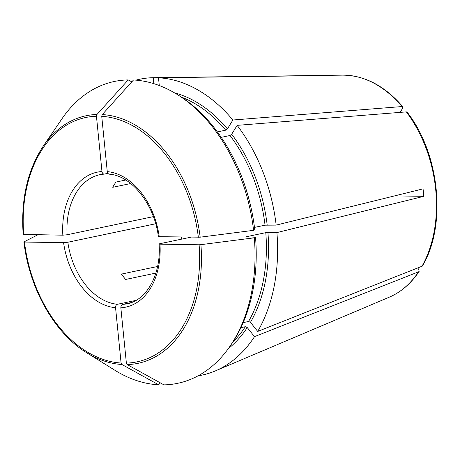 <?xml version="1.0" encoding="UTF-8"?>
<svg xmlns="http://www.w3.org/2000/svg" width="460" height="460" viewBox="0 0 460 460"><rect width="100%" height="100%" fill="white"/><g stroke="black" fill="none" stroke-linecap="round" stroke-linejoin="round"><path stroke-width="0.69" d="M217.402 131.916L225.705 130.174L227.418 128.903L232.881 120.014L402.08 106.547L402.845 106.795L402.649 108.232L400.091 112.389M254.483 227.395L265.046 225.176L276.167 225.107A151.185 104.449 78.1 0 0 237.147 125.356L231.685 134.245L229.971 135.516A136.821 94.53 78.1 0 1 265.046 225.176M221.243 137.35L229.971 135.516M240.919 327.641L245.324 326.715A136.821 94.53 78.1 0 1 232.863 342.004M243.196 322.615L248.538 321.488L250.458 322.334L257.715 331.424L422.378 266.087M254.322 237.808A154.209 106.542 78.1 0 1 230.058 346.15A154.209 106.542 78.1 0 1 163.933 384.865L127.201 364.573A126.471 87.377 -101.9 0 0 200.916 244.651L254.322 237.808L255.518 237.199L246.002 236.808L265.788 232.651L276.914 232.582A151.185 104.449 78.1 0 1 257.715 331.424M237.147 125.356L406.347 111.889L407.129 112.165M157.573 266.489L121.4 274.097A65.953 45.569 -101.9 0 0 125.672 279.438L155.871 273.09M126.373 363.095L120.853 307.82A68.977 47.656 78.1 0 0 159.982 244.162C158.867 244.116 158.873 243.955 160.005 243.679C158.873 243.955 158.867 244.116 159.982 244.162L199.105 244.777A124.832 86.244 78.1 0 1 126.373 363.095L127.201 364.573M159.108 243.978C161.322 274.281 146.562 300.403 127.121 303.767A65.953 45.569 78.1 0 1 122.693 304.376C121.44 304.853 120.825 305.998 120.853 307.82M122.693 304.376L131.313 302.565M160.35 382.887L158.642 384.784L121.911 364.492L121.084 363.015L115.563 307.734C115.535 305.917 116.15 304.767 117.403 304.29L135.993 300.38M159.275 85.525L158.505 77.786L332.453 75.434A117.294 81.035 -101.9 0 0 328.112 75.331A117.294 81.035 -101.9 0 0 327.163 75.354L327.181 75.509M102.246 114.574L133.498 79.988A154.209 106.542 78.1 0 1 177.129 94.426A154.209 106.542 78.1 0 1 253.581 230.333L200.169 237.182A126.471 87.377 -101.9 0 0 102.246 114.574L101.74 116.334L107.26 171.609C107.582 173.368 108.399 174.214 109.698 174.156M417.806 268.168L418.726 269.318L419.129 271.377L418.577 271.825L254.506 336.651L247.244 327.56L245.324 326.715M125.741 180.015L115.949 182.074A65.953 45.569 -101.9 0 0 112.74 187.306L130.709 183.523M37.864 234.79L23.989 241.885L24.466 242.046L23.989 241.885M121.084 363.015A124.832 86.244 78.1 0 1 24.466 242.046L63.589 242.656L67.844 242.242L155.687 223.767M23.241 234.41L62.842 235.181L67.097 234.767L153.375 216.625M276.167 225.107L423.05 188.864A117.294 81.035 -101.9 0 1 423.792 196.339L394.605 195.88M160.005 243.679L190.9 237.187M200.916 244.651L199.105 244.777M423.792 196.339L276.914 232.582M96.956 114.488A126.471 87.377 -101.9 0 0 43.2 146.228L62.083 118.623A154.209 106.542 78.1 0 1 128.208 79.908L96.956 114.488L96.45 116.248L101.97 171.528C102.298 173.288 103.109 174.133 104.409 174.07L107.916 173.334M128.208 79.908L131.215 81.564L131.296 82.426M158.642 384.784A154.209 106.542 78.1 0 1 115.011 370.34L86.606 352.676A126.471 87.377 -101.9 0 0 121.911 364.492M107.26 171.609A68.977 47.656 78.1 0 1 159.235 236.687C158.119 236.641 158.125 236.48 159.258 236.204M253.581 230.333L254.771 229.724A151.944 104.972 78.1 0 0 179.452 95.876L177.129 94.426M159.235 236.687L200.169 237.182M255.518 237.199A151.944 104.972 78.1 0 1 231.604 343.896L230.058 346.15M254.506 336.651A151.185 104.449 78.1 0 1 215.332 370.915A151.185 104.449 78.1 0 1 198.053 375.837M158.505 77.786A151.185 104.449 78.1 0 1 232.881 120.014M131.209 81.564A151.185 104.449 78.1 0 1 132.445 81.155M135.878 80.143A151.185 104.449 78.1 0 1 153.214 77.7L327.163 75.354M181.93 239.068A65.953 45.569 78.1 0 1 181.2 237.032M67.097 234.767A65.953 45.569 78.1 0 1 99.981 174.679L104.409 174.07M153.807 83.645L153.214 77.7M181.367 97.094A136.821 94.53 78.1 0 1 225.705 130.174M402.851 106.772C384.79 85.876 364.717 75.331 342.637 75.135A114.471 79.085 78.1 0 1 402.08 106.547M265.788 232.651A136.821 94.53 78.1 0 1 248.538 321.488M23.719 234.571A124.832 86.244 78.1 0 1 96.45 116.248M418.577 271.825A114.471 79.085 78.1 0 1 389.321 297.154L215.332 370.915M62.842 235.181A68.977 47.656 78.1 0 1 101.97 171.528M117.403 304.29A65.953 45.569 78.1 0 1 67.844 242.242M115.563 307.734A68.977 47.656 78.1 0 1 63.589 242.656M101.74 116.334A124.832 86.244 78.1 0 1 198.358 237.302M406.347 111.889A114.471 79.085 78.1 0 1 421.791 266.599M231.685 134.245A138.333 95.571 78.1 0 1 267.174 224.969M247.244 327.56A138.333 95.571 78.1 0 1 228.281 348.674M267.921 232.444A138.333 95.571 78.1 0 1 250.458 322.334M99.981 174.679A65.953 45.569 78.1 0 1 104.029 174.098M174.484 92.834A138.333 95.571 78.1 0 1 227.418 128.903M43.2 146.228C27.473 170.096 20.798 199.508 23.178 234.473M419.135 271.394C411.056 283.486 401.12 292.071 389.321 297.154M109.215 174.179C131.146 175.398 154.387 203.935 158.372 236.572M342.637 75.135L328.112 75.331M407.157 112.165C439.725 153.749 446.89 225.164 422.401 266.087M23.926 241.954C29.216 288.477 54.441 333.161 86.606 352.676"/></g></svg>
